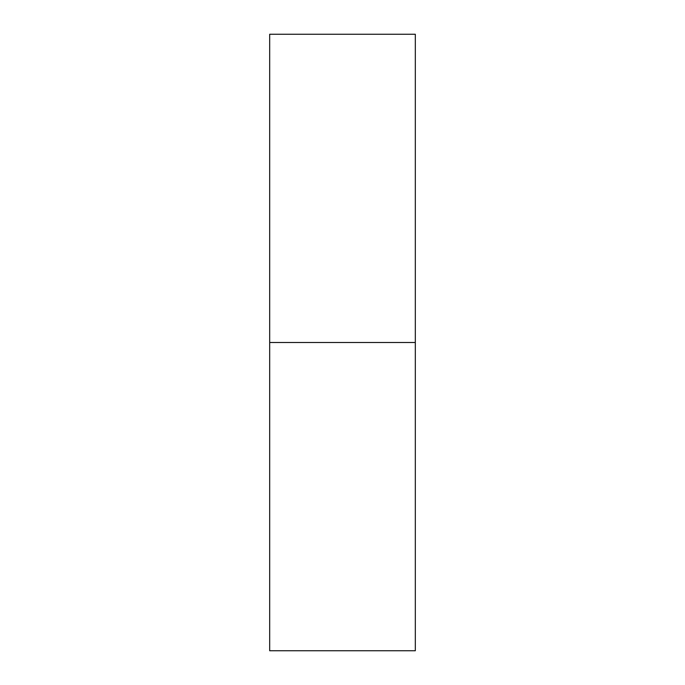 <?xml version="1.0" encoding="UTF-8"?>
<svg xmlns="http://www.w3.org/2000/svg" width="685" height="685" viewBox="0 0 685 685"><rect width="100%" height="100%" fill="white"/><g stroke="black" fill="none" stroke-linecap="round" stroke-linejoin="round"><path stroke-width="1.03" d="M269.684 650.75L269.684 34.25L269.684 342.5L415.315 342.5L415.315 34.25L415.315 342.5L269.684 342.5L269.684 650.75L415.315 650.75L415.315 342.5L415.315 650.75M269.684 34.25L415.315 34.25"/></g></svg>
